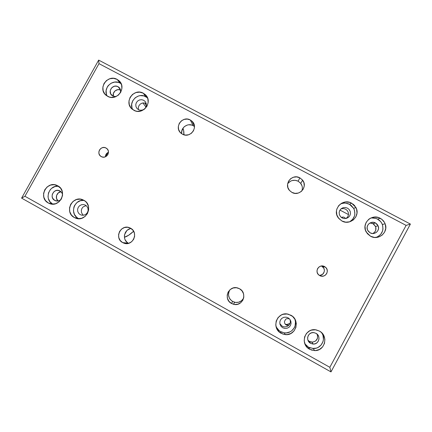 <?xml version="1.0" encoding="UTF-8"?>
<svg xmlns="http://www.w3.org/2000/svg" width="432" height="432" viewBox="0 0 432 432"><rect width="100%" height="100%" fill="white"/><g stroke="black" fill="none" stroke-linecap="round" stroke-linejoin="round"><path stroke-width="0.65" d="M183.001 128.169L183.238 129.076L183.001 128.169M181.775 131.02L183.071 128.671L183.616 130.405L183.875 134.779C184 132.165 183.73 130.135 183.071 128.671L182.947 128.25L183.071 128.671L181.775 131.02M133.623 231.239L128.623 235.267L124.405 237.222C126.414 236.758 128.795 235.375 131.549 233.075L133.623 231.239M124.535 234.738L126.781 230.666L124.535 234.738M343.451 218.452L341.474 217.264L343.451 218.452M287.069 325.372L286.713 324.513L285.201 324.135L286.713 324.513L290.066 323.401L287.426 324.513M339.962 210.076L348.5 214.601L339.962 210.076M345.74 218.56L344.471 217.42L343.219 217.031L341.253 217.361M289.472 318.865L286.918 318.611L285.671 319.264L284.456 321.516L284.575 322.936L285.25 324.2L286.265 325.042L288.765 325.404M146.372 105.322L144.644 102.994L146.372 105.322M142.879 102.951L145.93 107.001L142.879 102.951M107.843 152.566L105.478 156.751L107.843 152.566M78.17 218.354L76.658 217.296L74.407 214.385L73.445 210.794L73.91 207.079L74.666 205.346L77.08 202.468L80.368 200.723L84.008 200.367C74.234 198.887 69.325 213.959 78.17 218.354L74.288 217.523C63.796 212.22 72.506 194.74 83.057 199.886L85.401 201.355L86.697 202.716L88.382 206.102L88.652 209.914L87.458 213.575L84.985 216.524L81.61 218.311L77.852 218.662L74.288 217.523L71.453 215.077L69.779 211.696L69.52 207.889L70.718 204.239L73.181 201.301L76.54 199.519L80.287 199.157L83.857 200.281C94.122 205.384 86.108 222.631 75.557 218.117L74.288 217.523L78.889 218.716M147.539 97.918L145.697 96.633L143.284 93.209L145.13 94.495C153.571 101.331 143.181 115.825 133.817 110.257L130.961 107.897L129.26 104.598L128.974 100.872L130.145 97.276L132.592 94.354L135.945 92.561L139.698 92.156L143.284 93.209L146.151 95.558L147.863 98.858L148.16 102.595L146.988 106.202L144.531 109.129L141.167 110.927L137.403 111.326L135.551 110.97L132.354 109.291C123.379 102.697 133.672 87.566 143.284 93.209L145.697 96.633C138.051 92.097 128.169 101.876 132.662 109.528M349.547 221.864C354.677 218.543 356.065 214.072 353.711 208.445L349.52 204.309L351.535 203.143L355.822 207.371C360.871 215.687 350.309 226.006 341.885 220.99L338.764 218.457L336.857 214.952L336.452 211.01L336.841 209.066L338.72 205.589L341.82 203.099L345.659 201.971L349.666 202.376L353.225 204.255L354.661 205.664L356.584 209.169L356.999 213.116L355.849 216.907L353.306 219.958L349.753 221.805L345.74 222.167L341.885 220.99L338.294 217.847C331.862 209.687 342.538 197.834 351.535 203.143L349.52 204.309C346.388 202.765 343.251 202.732 340.119 204.212M275.881 325.836C276.75 328.358 278.338 330.291 280.649 331.625L281.135 333.299C270.621 328.012 277.344 310.743 288.522 314.28L292.583 316.397L295.126 319.561L296.293 323.449L295.888 327.467L293.981 330.998L290.86 333.499L287.005 334.595L283.003 334.114L279.461 332.132L276.928 328.963L275.778 325.075L276.188 321.073L278.095 317.558L281.205 315.058L283.068 314.318L287.064 313.999L290.903 315.241C300.742 320.09 295.715 336.425 284.931 334.546L281.135 333.299L280.649 331.625L284.364 332.845C291.897 334.098 298.107 325.301 294.494 318.514L294.494 318.514M52.682 204.093L49.934 201.717L48.319 198.434L48.017 196.598L48.492 192.904L50.312 189.632L51.651 188.32L54.918 186.581L58.455 186.214C48.794 184.847 43.961 199.762 52.682 204.093L48.276 202.964C37.854 197.694 46.645 180.279 57.089 185.463L60.631 188.239L62.289 191.592L62.543 195.377L61.349 199.017L58.887 201.949L55.534 203.731L51.808 204.088L48.276 202.964L45.468 200.54L43.821 197.181L43.578 193.406L44.777 189.778L47.228 186.856L50.566 185.08L54.286 184.712L57.818 185.825C68.035 190.901 59.891 208.121 49.432 203.51L48.276 202.964L52.763 204.136M121.187 83.797L120.037 83.074L117.088 79.38L118.789 80.541C127.332 87.232 116.996 101.887 107.649 96.331L104.819 93.992L103.145 90.72L102.875 87.016L104.047 83.441L106.483 80.541L109.814 78.748L113.535 78.343L117.088 79.38L119.918 81.713L121.608 84.98L121.889 88.69L120.717 92.275L118.276 95.191L114.928 96.984L111.197 97.384L109.366 97.033L106.299 95.456C97.27 89.003 107.509 73.759 117.088 79.38L120.037 83.074C112.401 78.543 102.541 88.457 107.136 96.039M310.343 348.014L308.507 347.209L309.62 349.24C299.344 344.088 305.224 327.202 316.321 329.935L319.415 331.069L321.111 332.24L323.692 335.432L324.875 339.352L324.486 343.397L322.574 346.95L319.432 349.466L315.544 350.557L311.504 350.066L307.93 348.068L305.359 344.86L304.187 340.945L304.587 336.917L306.499 333.38L309.625 330.869L311.504 330.129L315.533 329.81L319.415 331.069C328.838 335.713 324.956 351.329 314.534 350.584L309.62 349.24L308.507 347.209L313.303 348.521C321.143 349.018 326.387 339.201 321.716 332.791M375.937 237.481C381.839 234.992 383.978 230.666 382.352 224.505C381.413 222.145 379.809 220.347 377.552 219.121L380.203 218.279C382.514 219.532 384.151 221.368 385.117 223.781C388.795 232.135 378.47 240.943 370.526 236.234L367.373 233.674L365.434 230.143L365.013 226.174L366.163 222.372L368.712 219.316L370.402 218.214L374.274 217.085L378.313 217.501L381.915 219.397L384.518 222.496L385.317 224.354L385.754 228.334L384.604 232.146L382.045 235.213L378.47 237.071L374.425 237.427L370.526 236.234L366.298 232.124C361.017 223.754 371.606 213.208 380.203 218.279L377.552 219.121L380.646 221.611L381.769 223.252L382.552 225.067L382.973 228.955L382.601 230.877L380.754 234.311L377.692 236.768M194.459 126.527L193.12 125.626L190.291 119.966L192.051 121.235C198.823 127.111 190.172 138.78 182.444 134.185L180.986 133.186C173.777 127.494 182.363 115.306 190.291 119.966L193.12 125.626L191.727 125.059L188.719 124.778L187.223 125.08L184.54 126.511L183.449 127.586L181.98 130.237L181.64 133.229M301.844 190.966C302.783 188.26 302.416 185.733 300.748 183.4L298.129 181.181L299.857 177.849L302.594 180.16C308.14 186.721 299.344 196.83 291.929 192.413L289.618 190.598C283.354 184.221 292.135 173.291 299.857 177.849L298.129 181.181L295.132 180.279L292.021 180.576L290.569 181.17L288.149 183.119M130.016 228.766L127.321 230.186L126.23 231.26L125.356 232.535L124.416 235.451L124.643 238.502L125.194 239.927L127.057 242.314L128.299 243.184L122.634 242.59C113.913 238.183 120.879 223.711 129.735 227.804L130.567 228.209C139.109 232.454 132.7 246.726 123.854 243.14L122.634 242.59L128.563 243.324M229.462 290.52L228.847 291.973L228.512 295.094L229.387 298.118L230.245 299.452L232.643 301.487L231.482 303.464C222.701 299.047 228.901 284.607 238.064 288.101L239.501 288.733C247.952 292.918 242.638 306.947 233.593 304.295L231.482 303.464L232.643 301.487L234.662 302.281C238.599 302.972 241.591 301.595 243.632 298.15M106.029 148.036L106.277 148.176C111.456 151.114 106.385 159.662 101.277 156.595L101.137 156.519C95.828 153.668 100.856 144.952 106.029 148.036L107.455 149.229L108.302 150.898L108.437 152.782L107.849 154.591L106.618 156.06L104.938 156.956L103.059 157.145L101.277 156.595L99.857 155.396L99.014 153.733L98.874 151.848L99.468 150.039L100.694 148.576L102.373 147.679L104.247 147.49L106.029 148.036M319.399 275.4C323.941 275.719 326.198 269.303 322.477 266.652L321.764 266.182L324.578 266.598L325.323 267.089C330.296 270.659 324.967 278.748 319.718 275.589L319.291 275.33C313.886 271.993 319.118 263.347 324.578 266.598L321.408 266.009M54.729 200.421L57.046 201.064L54.729 200.421C49.01 197.537 53.768 187.969 59.53 190.755L59.983 190.982C61.468 191.857 62.338 193.169 62.591 194.918L62.078 193.185L60.82 191.565L58.034 190.366L55.982 190.566L54.146 191.543L52.369 194.125L52.099 196.204L52.634 198.207L54.729 200.421L57.71 201.042L59.692 200.443L61.22 199.244C59.513 200.972 57.542 201.458 55.312 200.702L54.729 200.421M118.017 86.702L118.908 87.307C120.479 88.754 121.003 90.542 120.49 92.664L120.506 89.791L118.859 87.264L118.017 86.702L120.469 89.667L118.017 86.702L116.057 86.125L114.005 86.351L111.424 88.074L110.182 90.904L110.705 93.895L112.817 96.039L112.034 95.521C107.114 91.935 112.763 83.608 118.017 86.702M115.987 96.59L112.817 96.039L115.987 96.59M307.94 340.195L309.485 341.458L310.603 343.321C305.051 340.551 308.038 331.409 314.069 332.662L315.992 333.326C321.273 335.934 318.908 344.682 313.081 344.045L310.603 343.321L309.485 341.458L311.915 342.171C316.694 341.512 318.427 338.834 317.115 334.136M372.794 233.528C375.619 231.919 376.537 229.57 375.559 226.481L372.989 223.684L375.484 222.961L378.113 225.817C380.322 230.429 374.603 235.478 370.159 232.843L367.74 230.418C365.035 225.801 370.834 220.212 375.484 222.961L372.989 223.684L371.968 223.263M373.059 233.399L374.744 232.049L375.759 230.159L375.732 226.962L373.907 224.289L372.989 223.684L369.884 223.031M309.485 341.458L312.676 342.166L315.679 340.983L317.482 338.31L317.482 335.054M279.85 323.687L282.231 326.241L284.213 326.905L286.454 326.743L288.436 325.701L289.748 324.103L290.369 322.121L290.104 319.648M346.172 218.473L347.884 216.578L348.494 214.623L348.284 212.414L347.193 210.46L345.568 209.164L343.58 208.543L341.026 208.834M120.56 90.013L117.958 89.618L115.155 90.79L113.432 93.296L113.357 96.287C112.045 92.291 116.802 88.15 120.56 90.013M61.015 191.738L58.336 192.883L56.597 195.41L56.5 198.461L58.077 200.993C54.68 198.31 56.668 192.067 61.015 191.738M146.254 103.61L144.18 102.924L142.069 103.135L140.195 104.155L138.937 105.678L138.316 107.536L138.478 109.679M86.162 205.61L83.23 206.825L81.961 208.359L81.329 210.249L81.459 212.382L82.415 214.272L83.473 215.26M319.928 275.384L322.585 274.325L324.178 271.971L324.362 270.065L323.8 268.223L321.764 266.182M108.475 152.269L107.179 153.014L106.002 154.418L105.403 156.789C105.494 154.651 106.515 153.144 108.475 152.269M229.905 289.802C227.426 294.478 228.339 298.372 232.643 301.487L235.624 302.454L238.739 302.2L241.515 300.758L243.524 298.355M302.022 185.873L300.548 183.146L298.129 181.181C293.944 179.404 290.444 180.284 287.631 183.811M194.378 126.457L193.12 125.626C187.844 122.537 180.527 127.732 181.699 133.731M131.096 228.528C123.968 229.225 121.905 240.003 128.299 243.184M330.982 371.903L21.6 198.126L98.669 60.097L98.987 63.639L24.948 196.274L329.843 367.308L406.112 225.385L98.987 63.639L406.112 225.385L410.4 224.068L330.982 371.903L21.6 198.126L24.948 196.274L329.843 367.308L330.982 371.903L329.843 367.308L406.112 225.385L410.4 224.068L98.669 60.097L98.987 63.639L24.948 196.274L21.6 198.126L98.669 60.097L410.4 224.068L330.982 371.903M371.752 217.955L375.705 218.36L377.552 219.121C375.332 217.982 373 217.652 370.564 218.128M375.484 222.961L373.34 222.307L371.12 222.507L369.16 223.528L367.756 225.212L367.124 227.308L367.357 229.489L368.42 231.433L370.159 232.843L372.298 233.496L374.522 233.296L376.488 232.276L377.897 230.591L378.529 228.496L378.292 226.309L377.222 224.365L375.484 222.961M306.85 346.059L305.44 344.617M322.267 333.704L323.033 335.567L323.428 339.536L323.039 341.491L321.17 344.963L318.098 347.425L316.251 348.149L312.304 348.451M315.992 333.326L313.853 332.629L311.639 332.802L309.674 333.817L308.259 335.513L307.611 337.635L307.827 339.865L308.88 341.863L310.603 343.321L312.736 344.018L314.96 343.845L316.926 342.835L318.346 341.134L318.989 339.001L318.767 336.771L317.714 334.778L315.992 333.326M107.044 95.861L106.38 94.176L106.115 90.547L107.26 87.043L108.319 85.509L111.197 83.171L114.723 82.075L118.352 82.388L120.037 83.074M324.578 266.598L326.138 267.889L327.089 269.665L327.294 271.663L326.711 273.575L325.431 275.103L323.654 276.026L321.646 276.194L319.718 275.589L318.163 274.293L317.212 272.516L317.012 270.524L317.596 268.618L318.87 267.089L320.641 266.166L322.645 265.993L324.578 266.598M239.501 288.733L242.006 290.855L243.524 293.776L243.821 297.059L242.843 300.191L240.748 302.702L237.848 304.209L234.598 304.474L231.482 303.464L228.982 301.336L227.475 298.409L227.189 295.137L228.161 292.01L230.256 289.505L233.14 288.004L236.39 287.734L239.501 288.733M130.567 228.209L132.964 230.251L134.39 233.086L134.633 236.266L133.65 239.323L131.593 241.78L128.779 243.265L125.631 243.545L122.634 242.59L120.247 240.538L118.827 237.703L118.595 234.522L119.578 231.476L121.63 229.03L124.438 227.545L127.575 227.259L130.567 228.209M299.857 177.849L302.384 179.896L303.923 182.741L304.241 185.954L303.286 189.043L301.207 191.538L298.318 193.055L295.056 193.358L291.929 192.413L289.408 190.355L287.879 187.51L287.566 184.302L288.522 181.219L290.601 178.735L293.479 177.223L296.73 176.909L299.857 177.849M190.291 119.966L192.704 121.943L194.152 124.702L194.422 127.823L193.455 130.831L191.414 133.272L188.606 134.762L185.452 135.086L182.444 134.185L180.036 132.203L178.594 129.449L178.335 126.328L179.302 123.331L181.337 120.895L184.14 119.405L187.283 119.081L190.291 119.966M304.911 343.888L308.507 347.209M295.088 320.036L295.472 321.991L295.078 325.922L294.316 327.742L291.805 330.75M290.158 331.819L286.384 332.894L284.407 332.851M282.474 332.424L280.649 331.625M279.013 330.491L276.534 327.386M288.117 317.822L286.092 317.153L283.802 317.315L281.783 318.379L280.444 320.015L279.806 322.034L280.001 324.335L281.092 326.387L282.739 327.758L284.769 328.433L287.059 328.271L289.084 327.208L290.423 325.571L291.06 323.546L290.86 321.246L289.764 319.194L288.117 317.822M345.751 203.17L349.52 204.309L351.173 205.4L353.689 208.402L354.456 210.206L354.861 214.067L354.483 215.978L352.642 219.391L349.601 221.837M341.836 203.531L343.775 203.164M347.458 208.127L345.422 207.495L343.132 207.689L341.118 208.759L339.79 210.379L339.163 212.371L339.379 214.628L340.486 216.621L342.144 217.949L344.174 218.587L346.469 218.398L348.489 217.323L349.823 215.698L350.449 213.705L350.228 211.448L349.115 209.45L347.458 208.127M132.64 109.485L131.965 107.784L131.684 104.128L132.835 100.607L135.227 97.751L138.515 95.99L140.335 95.612L144.002 95.942L147.22 97.643M143.672 100.283L141.782 99.706L139.633 99.916L137.716 100.964L136.431 102.519L135.799 104.414L135.945 106.553L136.939 108.437L138.461 109.674L140.351 110.252L142.511 110.041L144.428 108.999L145.714 107.438L146.345 105.538L146.194 103.394L145.201 101.515L143.672 100.283M85.487 205.162L83.603 204.552L81.454 204.736L79.537 205.772L78.246 207.338L77.598 209.266L77.733 211.448L78.705 213.376L80.217 214.655L82.102 215.271L84.256 215.087L86.179 214.051L87.469 212.479L88.117 210.551L87.982 208.37L86.999 206.442L85.487 205.162M78.316 218.7L75.557 218.117M147.506 97.891L145.13 94.495M353.711 208.445L355.822 207.371M284.364 332.845L284.931 334.546M51.586 204.061L49.432 203.51M120.895 83.198L118.789 80.541M313.303 348.521L314.534 350.584M382.352 224.505L385.117 223.781M194.422 126.058L192.051 121.235M300.748 183.4L302.594 180.16M127.586 243.518L123.854 243.14M234.662 302.281L233.593 304.295M106.736 148.505L106.277 148.176M322.477 266.652L325.323 267.089M56.403 200.999L55.312 200.702M120.047 88.684L118.908 87.307M311.915 342.171L313.081 344.045M375.559 226.481L378.113 225.817"/></g></svg>
